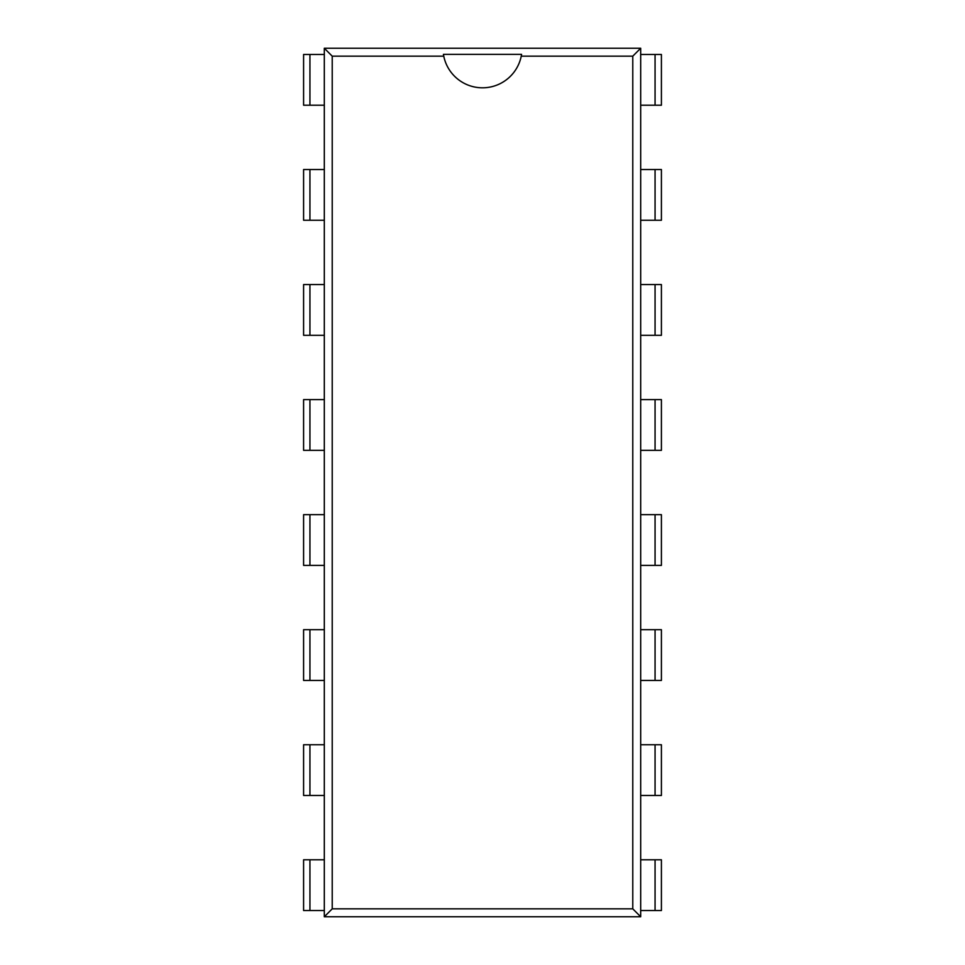 <?xml version="1.0" encoding="UTF-8"?>
<svg xmlns="http://www.w3.org/2000/svg" width="965" height="965" viewBox="0 0 965 965"><rect width="100%" height="100%" fill="white"/><g stroke="black" fill="none" stroke-linecap="round" stroke-linejoin="round"><path stroke-width="1.45" d="M640.688 916.75L324.312 916.75L324.312 48.25L332.225 56.163L443.755 56.163A39.541 39.541 0 0 0 521.245 56.163L632.775 56.163L632.775 908.837L640.688 916.75L640.688 48.25L632.775 56.163M324.312 916.75L332.225 908.837L332.225 56.163M324.312 48.25L640.688 48.25M332.225 908.837L632.775 908.837M521.245 56.163L521.57 54.354L443.43 54.354L443.755 56.163M309.934 54.474L303.589 54.474L303.589 105.209L324.312 105.209L324.312 54.474L309.934 54.474L309.934 105.209M655.066 105.209L661.411 105.209L661.411 54.474L640.688 54.474L640.688 105.209L655.066 105.209L655.066 54.474M309.934 169.526L303.589 169.526L303.589 220.249L324.312 220.249L324.312 169.526L309.934 169.526L309.934 220.249M655.066 220.249L661.411 220.249L661.411 169.526L640.688 169.526L640.688 220.249L655.066 220.249L655.066 169.526M309.934 284.566L303.589 284.566L303.589 335.301L324.312 335.301L324.312 284.566L309.934 284.566L309.934 335.301M655.066 335.301L661.411 335.301L661.411 284.566L640.688 284.566L640.688 335.301L655.066 335.301L655.066 284.566M309.934 399.619L303.589 399.619L303.589 450.341L324.312 450.341L324.312 399.619L309.934 399.619L309.934 450.341M655.066 450.341L661.411 450.341L661.411 399.619L640.688 399.619L640.688 450.341L655.066 450.341L655.066 399.619M309.934 514.659L303.589 514.659L303.589 565.381L324.312 565.381L324.312 514.659L309.934 514.659L309.934 565.381M655.066 565.381L661.411 565.381L661.411 514.659L640.688 514.659L640.688 565.381L655.066 565.381L655.066 514.659M309.934 629.699L303.589 629.699L303.589 680.434L324.312 680.434L324.312 629.699L309.934 629.699L309.934 680.434M655.066 680.434L661.411 680.434L661.411 629.699L640.688 629.699L640.688 680.434L655.066 680.434L655.066 629.699M309.934 744.751L303.589 744.751L303.589 795.474L324.312 795.474L324.312 744.751L309.934 744.751L309.934 795.474M655.066 795.474L661.411 795.474L661.411 744.751L640.688 744.751L640.688 795.474L655.066 795.474L655.066 744.751M309.934 859.791L303.589 859.791L303.589 910.526L324.312 910.526L324.312 859.791L309.934 859.791L309.934 910.526M655.066 910.526L661.411 910.526L661.411 859.791L640.688 859.791L640.688 910.526L655.066 910.526L655.066 859.791"/></g></svg>
